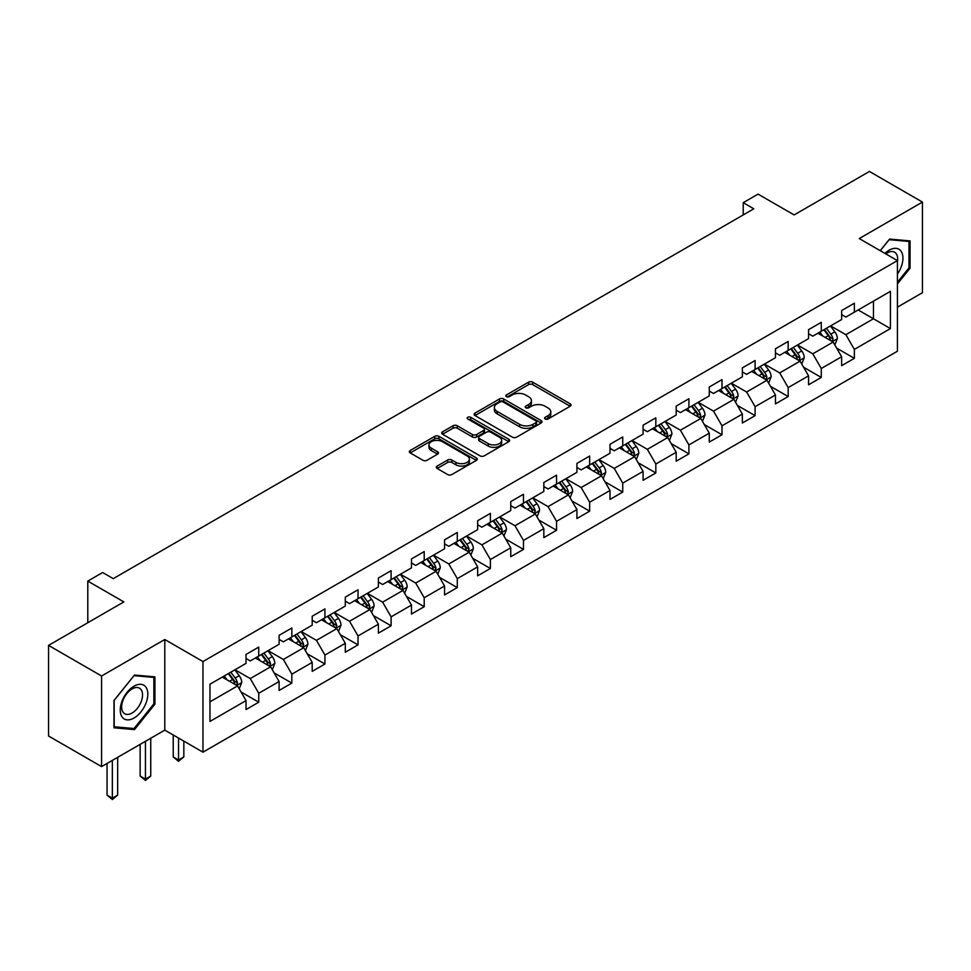 <?xml version="1.0" encoding="UTF-8"?>
<svg xmlns="http://www.w3.org/2000/svg" width="971" height="971" viewBox="0 0 971 971"><rect width="100%" height="100%" fill="white"/><g stroke="black" fill="none" stroke-linecap="round" stroke-linejoin="round"><path stroke-width="1.46" d="M545.168 418.987A2.063 1.189 0 0 0 548.081 418.987L570.195 406.218A2.949 1.699 0 0 0 571.057 405.016A2.949 1.699 0 0 0 570.195 403.815L532.727 382.173A2.949 1.699 0 0 0 528.564 382.173L506.437 394.942A2.063 1.189 0 0 0 505.83 395.792A2.063 1.189 0 0 0 506.437 396.629A2.063 1.189 0 0 0 509.35 396.629L512.215 394.979A9.419 5.438 0 0 1 525.542 394.979L528.661 396.775A9.419 5.438 0 0 1 531.428 400.622A9.419 5.438 0 0 1 528.661 404.47L525.797 406.121A2.063 1.189 0 0 0 525.202 406.97A2.063 1.189 0 0 0 525.797 407.808A2.063 1.189 0 0 0 528.71 407.808L531.574 406.157A9.419 5.438 0 0 1 544.901 406.157L548.02 407.954A9.419 5.438 0 0 1 550.788 411.801A9.419 5.438 0 0 1 548.02 415.649L545.168 417.299A2.063 1.189 0 0 0 544.561 418.149A2.063 1.189 0 0 0 545.168 418.987L545.168 417.299M437.156 466.08A2.949 1.699 0 0 0 436.295 467.282A2.949 1.699 0 0 0 437.156 468.483L447.667 474.552A2.949 1.699 0 0 0 451.831 474.552L476.409 460.363A2.949 1.699 0 0 0 477.271 459.162A2.949 1.699 0 0 0 476.409 457.96L438.928 436.331A2.949 1.699 0 0 0 434.765 436.331L410.199 450.508A2.949 1.699 0 0 0 409.337 451.709A2.949 1.699 0 0 0 410.199 452.911L422.895 460.254A2.949 1.699 0 0 0 427.058 460.254L437.569 454.173A2.949 1.699 0 0 0 438.443 452.972A2.949 1.699 0 0 0 437.569 451.77L431.282 448.141A7.877 4.552 0 0 1 428.976 444.924A7.877 4.552 0 0 1 433.831 440.725A7.877 4.552 0 0 1 442.412 441.708L467.087 455.945A7.877 4.552 0 0 1 469.394 459.162A7.877 4.552 0 0 1 464.526 463.373A7.877 4.552 0 0 1 455.945 462.378L451.831 460.011A2.949 1.699 0 0 0 447.667 460.011L437.156 466.08L437.156 468.483M897.422 307.152L922.45 292.696L922.45 202.077L869.421 171.454L794.12 214.931L758.06 194.115L743.216 202.684L753.824 208.814L113.243 578.643L102.635 572.514L87.791 581.095L87.791 622.727M101.579 675.998L101.579 766.617L164.791 730.131L164.791 639.501L101.579 675.998L48.55 645.387L123.851 601.911L87.791 581.095M164.791 639.501L202.963 661.554L897.422 260.604L897.422 351.235L202.963 752.173L202.963 661.554M922.45 202.077L859.238 238.563L897.422 260.604M512.421 437.168A2.949 1.699 0 0 0 516.584 437.168L541.15 422.98A2.949 1.699 0 0 0 542.012 421.778A2.949 1.699 0 0 0 541.15 420.577L503.682 398.947A2.949 1.699 0 0 0 499.519 398.947L474.953 413.124A2.949 1.699 0 0 0 474.079 414.326A2.949 1.699 0 0 0 474.953 415.527L512.421 437.168M468.592 419.436A2.063 1.189 0 0 1 470.68 419.727L470.68 417.275L508.78 439.268A2.949 1.699 0 0 1 509.641 440.47A2.949 1.699 0 0 1 508.78 441.671L484.213 455.86A2.949 1.699 0 0 1 480.05 455.86L442.57 434.219L453.081 428.199L453.081 425.747L442.57 431.816A2.949 1.699 0 0 0 441.708 433.017A2.949 1.699 0 0 0 442.57 434.219L442.57 431.816M453.081 428.199A2.949 1.699 0 0 1 457.244 428.199L457.244 425.747A2.949 1.699 0 0 0 453.081 425.747M457.244 425.747L472.452 434.523A2.949 1.699 0 0 0 476.615 434.523L483.582 430.493A2.949 1.699 0 0 0 484.444 429.291A2.949 1.699 0 0 0 483.582 428.09L467.767 418.962A2.063 1.189 0 0 1 467.16 418.113A2.063 1.189 0 0 1 468.435 417.02A2.063 1.189 0 0 1 470.68 417.275M101.579 766.617L48.55 736.006L48.55 645.387M241.039 691.983L258.747 702.203L258.747 693.27L279.114 681.508L279.114 690.454L291.846 683.099L291.846 674.165L312.201 662.404L312.201 671.349L324.933 663.994L324.933 655.061L345.3 643.3L345.3 652.245L358.02 644.89L358.02 635.956L378.387 624.195L378.387 633.141L391.107 625.785L391.107 616.852L411.473 605.091L411.473 614.036L424.206 606.693L424.206 597.748L444.56 585.986L444.56 594.932L457.292 587.589L457.292 578.643L477.647 566.882L477.647 575.827L490.379 568.484L490.379 559.539L510.746 547.778L510.746 556.723L523.466 549.38L523.466 540.434L543.833 528.673L543.833 537.618L556.553 530.275L556.553 521.33L576.92 509.581L576.92 518.514L589.652 511.171L589.652 502.225L610.006 490.476L610.006 499.41L622.739 492.066L622.739 483.121L643.093 471.372L643.093 480.305L655.826 472.962L655.826 464.017L676.192 452.268L676.192 461.201L688.912 453.858L688.912 444.912L709.279 433.163L709.279 442.096L721.999 434.753L721.999 425.808L742.366 414.059L742.366 422.992L755.098 415.649L755.098 406.703L775.453 394.954L775.453 403.887L788.185 396.544L788.185 387.599L808.552 375.85L808.552 384.783L821.272 377.44L821.272 368.495L841.639 356.745L841.639 365.679L854.359 358.335L854.359 349.39L890.419 328.574L890.419 291.349L873.451 301.144L873.451 318.779L890.419 328.574M258.747 702.203L246.027 709.558L246.027 700.613L209.967 721.429L209.967 684.203L246.027 663.387L246.027 654.442L258.747 647.099L258.747 656.044L279.114 644.283L279.114 635.337L291.846 627.994L291.846 636.94L312.201 625.178L312.201 616.233L324.933 608.89L324.933 617.835L345.3 606.074L345.3 597.129L358.02 589.785L358.02 598.731L378.387 586.97L378.387 578.036L391.107 570.681L391.107 579.626L411.473 567.865L411.473 558.932L424.206 551.577L424.206 560.522L444.56 548.761L444.56 539.827L457.292 532.472L457.292 541.417L477.647 529.656L477.647 520.723L490.379 513.368L490.379 522.313L510.746 510.552L510.746 501.619L523.466 494.263L523.466 503.209L543.833 491.447L543.833 482.514L556.553 475.159L556.553 484.104L576.92 472.343L576.92 463.41L589.652 456.054L589.652 465L610.006 453.239L610.006 444.305L622.739 436.95L622.739 445.895L643.093 434.134L643.093 425.201L655.826 417.846L655.826 426.791L676.192 415.03L676.192 406.096L688.912 398.741L688.912 407.686L709.279 395.925L709.279 386.992L721.999 379.637L721.999 388.582L742.366 376.821L742.366 367.888L755.098 360.544L755.098 369.478L775.453 357.716L775.453 348.783L788.185 341.44L788.185 350.373L808.552 338.624L808.552 329.679L821.272 322.336L821.272 331.269L841.639 319.52L841.639 310.574L854.359 303.231L854.359 312.164L890.419 291.349M255.361 657.998L270.63 666.81L250.263 678.571L234.994 669.759M246.027 658.484L250.263 660.935L258.747 656.044M250.263 678.571L258.747 693.27M270.63 666.81L279.114 681.508M288.448 638.894L303.717 647.706L283.362 659.467L268.081 650.655M279.114 639.379L283.362 641.831L291.846 636.94M283.362 659.467L291.846 674.165M303.717 647.706L312.201 662.404M321.535 619.789L336.816 628.613L316.449 640.362L301.18 631.551M312.201 620.275L316.449 622.727L324.933 617.835M316.449 640.362L324.933 655.061M336.816 628.613L345.3 643.3M354.621 600.685L369.902 609.509L349.536 621.258L334.267 612.446M345.3 601.17L349.536 603.622L358.02 598.731M349.536 621.258L358.02 635.956M369.902 609.509L378.387 624.195M387.72 581.58L402.989 590.404L382.623 602.154L367.354 593.342M378.387 582.066L382.623 584.518L391.107 579.626M382.623 602.154L391.107 616.852M402.989 590.404L411.473 605.091M420.807 562.476L436.076 571.3L415.709 583.049L400.44 574.237M411.473 562.974L415.709 565.413L424.206 560.522M415.709 583.049L424.206 597.748M436.076 571.3L444.56 585.986M453.894 543.372L469.163 552.196L448.808 563.945L433.527 555.133M444.56 543.869L448.808 546.309L457.292 541.417M448.808 563.945L457.292 578.643M469.163 552.196L477.647 566.882M486.981 524.267L502.262 533.091L481.895 544.84L466.626 536.028M477.647 524.765L481.895 527.204L490.379 522.313M481.895 544.84L490.379 559.539M502.262 533.091L510.746 547.778M520.08 505.163L535.349 513.987L514.982 525.736L499.713 516.924M510.746 505.66L514.982 508.1L523.466 503.209M514.982 525.736L523.466 540.434M535.349 513.987L543.833 528.673M553.167 486.058L568.436 494.882L548.069 506.631L532.8 497.82M543.833 486.556L548.069 488.996L556.553 484.104M548.069 506.631L556.553 521.33M568.436 494.882L576.92 509.581M586.253 466.954L601.522 475.778L581.168 487.527L565.887 478.715M576.92 467.452L581.168 469.891L589.652 465M581.168 487.527L589.652 502.225M601.522 475.778L610.006 490.476M619.34 447.849L634.609 456.673L614.255 468.423L598.973 459.611M610.006 448.347L614.255 450.799L622.739 445.895M614.255 468.423L622.739 483.121M634.609 456.673L643.093 471.372M652.427 428.745L667.708 437.569L647.341 449.318L632.072 440.506M643.093 429.243L647.341 431.694L655.826 426.791M647.341 449.318L655.826 464.017M667.708 437.569L676.192 452.268M685.526 409.641L700.795 418.465L680.428 430.226L665.159 421.402M676.192 410.138L680.428 412.59L688.912 407.686M680.428 430.226L688.912 444.912M700.795 418.465L709.279 433.163M718.613 390.536L733.882 399.36L713.515 411.121L698.246 402.297M709.279 391.034L713.515 393.486L721.999 388.582M713.515 411.121L721.999 425.808M733.882 399.36L742.366 414.059M751.7 371.444L766.969 380.256L746.614 392.017L731.333 383.193M742.366 371.929L746.614 374.381L755.098 369.478M746.614 392.017L755.098 406.703M766.969 380.256L775.453 394.954M784.786 352.339L800.068 361.151L779.701 372.913L764.432 364.089M775.453 352.825L779.701 355.277L788.185 350.373M779.701 372.913L788.185 387.599M800.068 361.151L808.552 375.85M817.873 333.235L833.154 342.047L812.788 353.808L797.519 344.984M808.552 333.721L812.788 336.172L821.272 331.269M812.788 353.808L821.272 368.495M833.154 342.047L841.639 356.745M858.182 309.967L873.451 318.779L845.875 334.704L830.606 325.88M841.639 314.616L845.875 317.068L854.359 312.164M845.875 334.704L854.359 349.39M164.791 730.131L202.963 752.173M743.216 202.684L743.216 214.931M209.967 701.839L237.543 685.914L222.274 677.103M237.543 685.914L246.027 700.613M836.65 348.116L854.359 358.335M803.563 367.208L821.272 377.44M770.476 386.312L788.185 396.544M737.377 405.417L755.098 415.649M704.291 424.521L721.999 434.753M671.204 443.626L688.912 453.858M638.117 462.73L655.826 472.962M605.03 481.834L622.739 492.066M571.931 500.939L589.652 511.171M538.844 520.043L556.553 530.275M505.757 539.148L523.466 549.38M472.671 558.252L490.379 568.484M439.584 577.357L457.292 587.589M406.485 596.461L424.206 606.693M373.398 615.565L391.107 625.785M340.311 634.67L358.02 644.89M307.224 653.774L324.933 663.994M274.125 672.879L291.846 683.099M897.422 283.896L910.045 268.19L910.045 240.905L889.57 239.072L880.236 250.688M113.983 727.789L134.459 729.622L154.923 704.157L154.923 676.86L134.459 675.039L113.983 700.504L113.983 727.789M908.977 267.583L910.045 268.19M153.867 703.55L154.923 704.157M132.287 728.371L134.459 729.622M545.981 419.278L548.02 418.1A9.419 5.438 0 0 0 550.788 414.253L550.788 411.801M531.428 400.622L531.428 403.074A9.419 5.438 0 0 1 528.661 406.922L526.622 408.099M570.159 406.242L532.727 384.625A2.949 1.699 0 0 0 528.564 384.625L507.263 396.921M541.114 423.004L503.682 401.399A2.949 1.699 0 0 0 499.519 401.399L474.989 415.552M535.956 422.628A2.063 1.189 0 0 0 536.55 421.778A2.063 1.189 0 0 0 535.956 420.941L503.051 401.945A2.063 1.189 0 0 0 500.138 401.945L497.116 403.693A9.419 5.438 0 0 0 494.36 407.541A9.419 5.438 0 0 0 497.116 411.388L519.606 424.363A9.419 5.438 0 0 0 532.933 424.363L535.956 422.628L535.956 425.08A2.063 1.189 0 0 0 536.55 424.23L536.55 421.778M494.36 407.541L494.36 409.993A9.419 5.438 0 0 0 497.116 413.84L497.116 411.388M535.956 425.08L532.933 426.815A9.419 5.438 0 0 1 519.606 426.815L497.116 413.84M457.244 428.199L472.452 436.974A2.949 1.699 0 0 0 476.615 436.974L483.582 432.945A2.949 1.699 0 0 0 484.444 431.743L484.444 429.291M470.68 419.727L508.743 441.696M488.219 443.626A7.877 4.552 0 0 0 496.8 444.621A7.877 4.552 0 0 0 501.667 440.409A7.877 4.552 0 0 0 499.361 437.205L490.671 432.18A2.949 1.699 0 0 0 486.507 432.18L479.528 436.21A2.949 1.699 0 0 0 478.667 437.411A2.949 1.699 0 0 0 479.528 438.613L488.219 443.626L488.219 446.077A7.877 4.552 0 0 0 496.8 447.061A7.877 4.552 0 0 0 501.667 442.861L501.667 440.409M478.667 437.411L478.667 439.863A2.949 1.699 0 0 0 479.528 441.065L479.528 438.613M488.219 446.077L479.528 441.065M469.394 459.162L469.394 461.613A7.877 4.552 0 0 1 464.526 465.813A7.877 4.552 0 0 1 455.945 464.83L451.831 462.463A2.949 1.699 0 0 0 447.667 462.463L437.193 468.508M428.976 444.924L428.976 447.376A7.877 4.552 0 0 0 431.282 450.593L431.282 448.141M437.569 451.77L437.569 454.173L431.282 450.593M476.36 460.388L438.928 438.783A2.949 1.699 0 0 0 434.765 438.783L410.235 452.935M834.829 344.948L837.354 338.588A7.95 4.588 -120 0 0 834.817 331.827L830.436 325.977M822.801 336.075L819.827 332.106M831.916 341.343L833.057 338.928A7.95 4.588 -120 0 0 830.788 334.158L826.406 328.307M824.415 329.46L829.27 335.942A4.054 2.343 60 0 1 830.011 337.168L833.057 338.928M823.857 329.776L828.239 335.626A7.95 4.588 60 0 1 830.508 340.396M897.422 274.077A19.493 11.251 120 0 0 901.088 267.183A19.493 11.251 120 0 0 899.874 249.923A19.493 11.251 120 0 0 884.933 253.395M907.667 240.687L908.977 241.451L908.977 267.887L897.422 282.27M880.272 250.712L889.145 239.679L908.977 241.451M897.422 261.648A14.759 8.521 120 0 0 894.594 252.217A14.759 8.521 120 0 0 885.783 253.892M134.034 718.006A19.493 11.251 120 0 0 147.823 694.119A19.493 11.251 120 0 0 134.034 686.169A19.493 11.251 120 0 0 120.246 710.044A19.493 11.251 120 0 0 134.034 718.006M132.092 713.017A14.759 8.521 120 0 0 141.742 700.018A14.759 8.521 120 0 0 139.484 688.184A14.759 8.521 120 0 0 132.092 688.912A14.759 8.521 120 0 0 122.455 701.924A14.759 8.521 120 0 0 124.713 713.758A14.759 8.521 120 0 0 132.092 713.017M114.202 700.309L134.034 675.646L153.867 677.418L153.867 703.854L134.034 728.529L114.202 726.757L114.153 700.285M152.544 676.653L153.867 677.418M801.743 364.052L804.255 357.692A7.95 4.588 -120 0 0 801.718 350.932L797.349 345.081M789.714 355.18L786.741 351.211M798.83 360.435L799.97 358.032A7.95 4.588 -120 0 0 797.689 353.25L793.319 347.412M791.329 348.565L796.184 355.046A4.054 2.343 60 0 1 796.912 356.272L799.97 358.032M790.77 348.88L795.152 354.731A7.95 4.588 60 0 1 797.422 359.501M768.644 383.157L771.168 376.797A7.95 4.588 -120 0 0 768.631 370.036L764.262 364.186M756.627 374.284L753.654 370.315M765.743 379.54L766.884 377.136A7.95 4.588 -120 0 0 764.602 372.354L760.232 366.516M758.23 367.669L763.097 374.151A4.054 2.343 60 0 1 763.825 375.376L766.884 377.136M757.683 367.985L762.053 373.835A7.95 4.588 60 0 1 764.335 378.605M735.557 402.261L738.081 395.901A7.95 4.588 -120 0 0 735.545 389.14L731.163 383.29M723.541 393.389L720.567 389.42M732.656 398.644L733.785 396.241A7.95 4.588 -120 0 0 731.515 391.459L727.133 385.621M725.143 386.774L729.998 393.255A4.054 2.343 60 0 1 730.738 394.481L733.785 396.241M724.597 387.089L728.966 392.927A7.95 4.588 60 0 1 731.248 397.709M702.47 421.365L704.995 415.005A7.95 4.588 -120 0 0 702.458 408.245L698.076 402.395M690.442 412.493L687.468 408.524M699.569 417.748L700.698 415.345A7.95 4.588 -120 0 0 698.428 410.563L694.047 404.725M692.056 405.878L696.911 412.359A4.054 2.343 60 0 1 697.651 413.585L700.698 415.345M691.498 406.194L695.879 412.032A7.95 4.588 60 0 1 698.161 416.814M669.383 440.47L671.908 434.11A7.95 4.588 -120 0 0 669.371 427.349L664.989 421.499M657.355 431.597L654.381 427.628M666.47 436.853L667.611 434.45A7.95 4.588 -120 0 0 665.341 429.668L660.96 423.829M658.969 424.982L663.824 431.464A4.054 2.343 60 0 1 664.565 432.69L667.611 434.45M658.411 425.298L662.792 431.136A7.95 4.588 60 0 1 665.062 435.918M636.296 459.574L638.809 453.214A7.95 4.588 -120 0 0 636.272 446.454L631.903 440.603M624.268 450.702L621.294 446.733M633.383 455.957L634.524 453.554A7.95 4.588 -120 0 0 632.242 448.772L627.873 442.934M625.882 444.087L630.737 450.568A4.054 2.343 60 0 1 631.466 451.794L634.524 453.554M625.324 444.402L629.706 450.241A7.95 4.588 60 0 1 631.975 455.023M603.197 478.679L605.722 472.319A7.95 4.588 -120 0 0 603.185 465.558L598.804 459.708M591.181 469.806L588.208 465.837M600.296 475.062L601.437 472.659A7.95 4.588 -120 0 0 599.156 467.876L594.774 462.038M592.783 463.179L597.651 469.673A4.054 2.343 60 0 1 598.379 470.899L601.437 472.659M592.237 463.507L596.607 469.345A7.95 4.588 60 0 1 598.889 474.127M570.111 497.783L572.635 491.423A7.95 4.588 -120 0 0 570.098 484.663L565.717 478.812M558.082 488.911L555.109 484.942M567.21 494.166L568.338 491.763A7.95 4.588 -120 0 0 566.069 486.981L561.687 481.143M559.697 482.284L564.552 488.777A4.054 2.343 60 0 1 565.292 490.003L568.338 491.763M559.15 482.611L563.52 488.449A7.95 4.588 60 0 1 565.802 493.232M537.024 516.888L539.548 510.528A7.95 4.588 -120 0 0 537.012 503.755L532.63 497.917M524.995 508.015L522.022 504.034M534.111 513.271L535.252 510.867A7.95 4.588 -120 0 0 532.982 506.085L528.6 500.247M526.61 501.388L531.465 507.882A4.054 2.343 60 0 1 532.205 509.107L535.252 510.867M526.051 501.716L530.433 507.554A7.95 4.588 60 0 1 532.703 512.336M503.937 535.992L506.461 529.632A7.95 4.588 -120 0 0 503.925 522.859L499.543 517.021M491.909 527.119L488.935 523.138M501.024 532.375L502.165 529.972A7.95 4.588 -120 0 0 499.883 525.19L495.513 519.351M493.523 520.492L498.378 526.986A4.054 2.343 60 0 1 499.106 528.212L502.165 529.972M492.965 520.82L497.346 526.658A7.95 4.588 60 0 1 499.616 531.44M470.838 555.096L473.363 548.736A7.95 4.588 -120 0 0 470.826 541.964L466.456 536.126M458.822 546.212L455.848 542.243M467.937 551.479L469.078 549.076A7.95 4.588 -120 0 0 466.796 544.294L462.427 538.456M460.436 539.597L465.291 546.09A4.054 2.343 60 0 1 466.019 547.316L469.078 549.076M459.878 539.925L464.259 545.763A7.95 4.588 60 0 1 466.529 550.545M437.751 574.201L440.276 567.841A7.95 4.588 -120 0 0 437.739 561.068L433.357 555.23M425.735 565.316L422.761 561.347M434.85 570.584L435.991 568.181A7.95 4.588 -120 0 0 433.709 563.398L429.328 557.56M427.337 558.701L432.192 565.183A4.054 2.343 60 0 1 432.932 566.421L435.991 568.181M426.791 559.029L431.16 564.867A7.95 4.588 60 0 1 433.442 569.649M404.664 593.305L407.189 586.945A7.95 4.588 -120 0 0 404.652 580.173L400.27 574.334M392.636 584.421L389.662 580.452M401.763 589.688L402.892 587.285A7.95 4.588 -120 0 0 400.622 582.503L396.241 576.665M394.25 577.806L399.105 584.287A4.054 2.343 60 0 1 399.846 585.525L402.892 587.285M393.692 578.133L398.074 583.972A7.95 4.588 60 0 1 400.355 588.754M371.577 612.41L374.102 606.05A7.95 4.588 -120 0 0 371.565 599.277L367.184 593.439M359.549 603.525L356.575 599.556M368.664 608.793L369.805 606.39A7.95 4.588 -120 0 0 367.536 601.607L363.154 595.769M361.163 596.91L366.018 603.392A4.054 2.343 60 0 1 366.759 604.63L369.805 606.39M360.605 597.238L364.987 603.076A7.95 4.588 60 0 1 367.256 607.858M338.491 631.514L341.003 625.154A7.95 4.588 -120 0 0 338.466 618.381L334.097 612.543M326.462 622.629L323.489 618.661M335.578 627.897L336.719 625.494A7.95 4.588 -120 0 0 334.437 620.712L330.067 614.861M328.077 616.015L332.932 622.496A4.054 2.343 60 0 1 333.66 623.734L336.719 625.494M327.518 616.342L331.9 622.18A7.95 4.588 60 0 1 334.17 626.963M305.392 650.619L307.916 644.259A7.95 4.588 -120 0 0 305.38 637.486L301.01 631.648M293.376 641.734L290.402 637.765M302.491 647.002L303.632 644.598A7.95 4.588 -120 0 0 301.35 639.816L296.98 633.966M294.978 635.119L299.845 641.6A4.054 2.343 60 0 1 300.573 642.838L303.632 644.598M294.431 635.447L298.801 641.285A7.95 4.588 60 0 1 301.083 646.067M178.53 738.069L178.53 759.99L183.835 756.931L183.835 741.128M183.835 756.931L178.53 761.337L173.226 756.931L173.226 734.998M173.226 756.931L178.53 759.99L178.53 761.337M272.305 669.723L274.829 663.363A7.95 4.588 -120 0 0 272.293 656.59L267.911 650.752M260.289 660.838L257.315 656.869M269.404 666.106L270.533 663.703A7.95 4.588 -120 0 0 268.263 658.921L263.881 653.07M261.891 654.223L266.746 660.705A4.054 2.343 60 0 1 267.486 661.943L270.533 663.703M261.345 654.539L265.714 660.389A7.95 4.588 60 0 1 267.996 665.171M145.444 741.298L145.444 779.094L150.748 776.035L150.748 738.239M150.748 776.035L145.444 780.441L140.14 776.035L140.14 744.356M140.14 776.035L145.444 779.094L145.444 780.441M239.218 688.827L241.743 682.467A7.95 4.588 -120 0 0 239.206 675.695L234.824 669.856M227.19 679.943L224.216 675.974M236.317 685.21L237.446 682.807A7.95 4.588 -120 0 0 235.176 678.025L230.795 672.175M228.804 673.328L233.659 679.809A4.054 2.343 60 0 1 234.399 681.047L237.446 682.807M228.246 673.643L232.627 679.494A7.95 4.588 60 0 1 234.909 684.276M112.357 760.402L112.357 798.198L117.661 795.128L117.661 757.344M117.661 795.128L112.357 799.546L107.053 795.128L107.053 763.461M107.053 795.128L112.357 798.198L112.357 799.546M548.02 418.1L548.02 415.649M525.797 407.808L525.797 406.121M528.661 406.922L528.661 404.47M506.437 396.629L506.437 394.942M528.564 384.625L528.564 382.173M532.727 384.625L532.727 382.173M570.195 406.218L570.195 403.815M474.953 415.527L474.953 413.124M499.519 401.399L499.519 398.947M503.682 401.399L503.682 398.947M541.15 422.98L541.15 420.577M519.606 426.815L519.606 424.363M532.933 426.815L532.933 424.363M472.452 436.974L472.452 434.523M476.615 436.974L476.615 434.523M483.582 432.945L483.582 430.493M508.78 441.671L508.78 439.268M447.667 462.463L447.667 460.011M451.831 462.463L451.831 460.011M455.945 464.83L455.945 462.378M410.199 452.911L410.199 450.508M434.765 438.783L434.765 436.331M438.928 438.783L438.928 436.331M476.409 460.363L476.409 457.96M832.365 341.598L837.293 338.745M830.788 334.158L834.817 331.827M825.132 337.41L828.239 335.626M799.279 360.702L804.206 357.85M797.689 353.25L801.718 350.932M792.045 356.515L795.152 354.731M766.192 379.807L771.12 376.954M764.602 372.354L768.631 370.036M758.946 375.619L762.053 373.835M733.093 398.911L738.033 396.059M731.515 391.459L735.545 389.14M725.859 394.724L728.966 392.927M700.006 418.016L704.946 415.163M698.428 410.563L702.458 408.245M692.772 413.828L695.879 412.032M666.919 437.12L671.847 434.268M665.341 429.668L669.371 427.349M659.685 432.932L662.792 431.136M633.832 456.224L638.76 453.372M632.242 448.772L636.272 446.454M626.586 452.037L629.706 450.241M600.746 475.317L605.673 472.476M599.156 467.876L603.185 465.558M593.499 471.141L596.607 469.345M567.647 494.421L572.587 491.581M566.069 486.981L570.098 484.663M560.413 490.246L563.52 488.449M534.56 513.525L539.488 510.685M532.982 506.085L537.012 503.755M527.326 509.35L530.433 507.554M501.473 532.63L506.401 529.79M499.883 525.19L503.925 522.859M494.239 528.455L497.346 526.658M468.386 551.734L473.314 548.894M466.796 544.294L470.826 541.964M461.14 547.559L464.259 545.763M435.299 570.839L440.227 567.999M433.709 563.398L437.739 561.068M428.053 566.663L431.16 564.867M402.2 589.943L407.14 587.103M400.622 582.503L404.652 580.173M394.966 585.768L398.074 583.972M369.114 609.048L374.041 606.207M367.536 601.607L371.565 599.277M361.88 604.872L364.987 603.076M336.027 628.152L340.955 625.312M334.437 620.712L338.466 618.381M328.793 623.977L331.9 622.18M302.94 647.256L307.868 644.416M301.35 639.816L305.38 637.486M295.694 643.081L298.801 641.285M269.841 666.361L274.781 663.521M268.263 658.921L272.293 656.59M262.607 662.186L265.714 660.389M236.754 685.465L241.694 682.625M235.176 678.025L239.206 675.695M229.52 681.29L232.627 679.494"/></g></svg>
